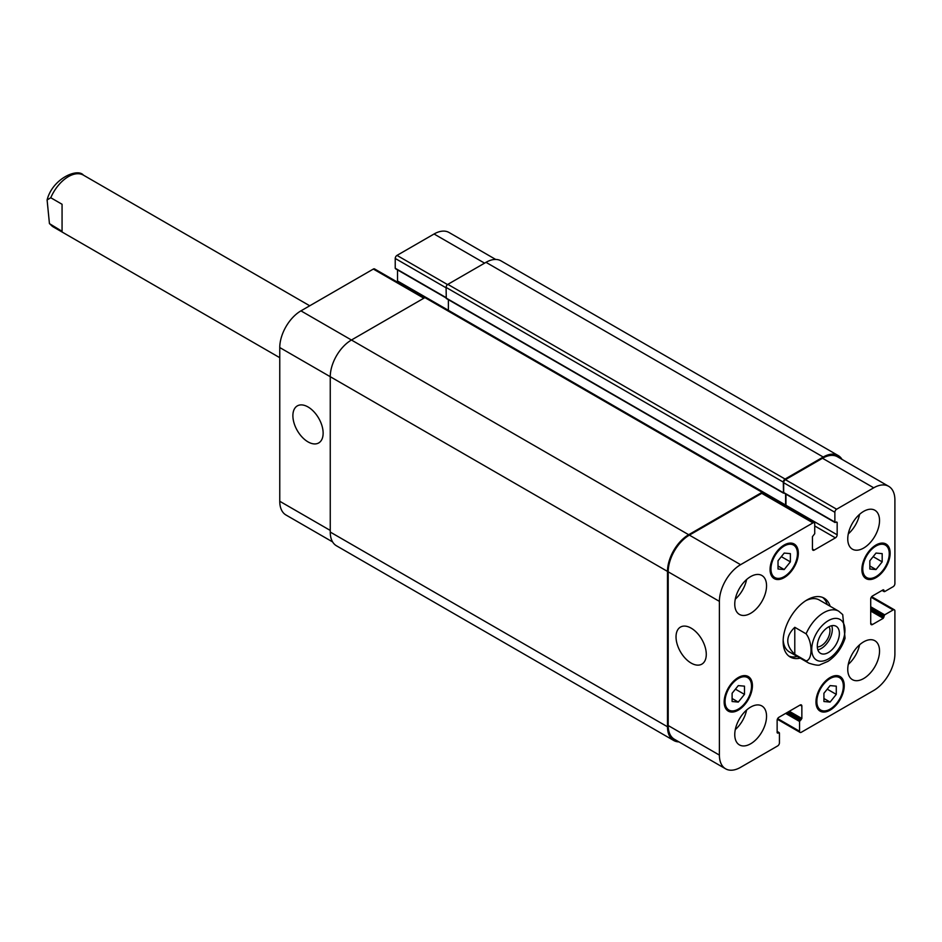 <?xml version="1.0" encoding="UTF-8"?>
<svg xmlns="http://www.w3.org/2000/svg" width="942" height="942" viewBox="0 0 942 942"><rect width="100%" height="100%" fill="white"/><g stroke="black" fill="none" stroke-linecap="round" stroke-linejoin="round"><path stroke-width="1.41" d="M62.066 231.32L49.443 223.619L47.1 199.963L50.762 197.738L62.066 204.273L62.066 231.32M817.844 649.827A15.602 9.008 120 0 0 829.078 640.23A15.602 9.008 120 0 0 831.762 625.712M817.326 646.942A12.281 7.089 120 0 0 829.961 630.716A12.281 7.089 120 0 0 829.007 626.701M817.303 646.177A15.602 9.008 -60 0 1 824.109 630.469A15.602 9.008 -60 0 1 836.143 626.289A15.602 9.008 -60 0 1 836.143 644.316A15.602 9.008 -60 0 1 820.529 653.324A15.602 9.008 -60 0 1 817.303 646.177M794.789 627.301L806.093 633.825C812.663 642.244 812.663 660.048 806.093 660.872L794.789 654.349L794.789 627.301C785.451 636.321 785.451 645.341 794.789 654.349M806.093 660.872A29.967 17.297 120 0 0 808.766 663.109C815.348 665.252 819.21 665.747 820.376 664.605L827.924 661.378C835.954 655.997 841.665 648.296 845.068 638.264L842.713 614.608L838.733 611.205A29.967 17.297 120 0 0 806.093 633.825M827.3 604.611A33.959 19.605 120 0 0 822.66 597.452M788.819 656.068A33.959 19.605 120 0 0 797.332 656.503M838.733 611.205L819.304 599.995A29.967 17.297 120 0 0 805.693 600.737M783.179 639.736A29.967 17.297 120 0 0 789.337 651.899L808.766 663.109M800.158 658.14A33.959 19.605 -60 0 1 790.173 656.986A33.959 19.605 -60 0 1 790.173 617.775A33.959 19.605 -60 0 1 824.132 598.17A33.959 19.605 -60 0 1 830.126 606.236M691.145 663.086A21.383 12.352 60 0 1 677.18 644.234A21.383 12.352 60 0 1 680.454 627.089A21.383 12.352 60 0 1 701.849 639.441A21.383 12.352 60 0 1 701.837 664.145A21.383 12.352 60 0 1 691.145 663.086M308.01 441.88A21.383 12.352 60 0 1 294.034 423.029A21.383 12.352 60 0 1 297.319 405.896A21.383 12.352 60 0 1 318.702 418.236A21.383 12.352 60 0 1 318.702 442.94A21.383 12.352 60 0 1 308.01 441.88M332.62 541.933L285.968 514.991A29.967 17.297 -60 0 1 279.762 501.274L279.762 347.551A29.967 17.297 -60 0 1 300.945 310.86L373.338 269.059A2.496 1.437 -60 0 1 374.586 268.941L424.571 297.79M397.324 282.07A2.496 1.437 120 0 0 397.524 280.987L397.524 269.907M395.934 268.658L395.228 268.246L395.228 258.461A2.496 1.437 -60 0 1 396.994 255.4L434.074 233.993A29.967 17.297 -60 0 1 449.063 232.509L495.716 259.45M778.021 560.761L784.191 553.072L790.373 553.625L790.373 561.868L784.191 569.557L778.021 569.003L778.021 560.761M784.191 569.557L778.021 565.989M790.373 561.868L781.33 556.64M869.831 560.761L876.013 553.072L882.183 553.625L882.183 561.868L876.013 569.557L869.831 569.003L869.831 560.761M876.013 569.557L869.831 565.989M882.183 561.868L873.14 556.64M823.92 693.288L830.102 685.599L836.284 686.153L836.284 694.384L830.102 702.073L823.92 701.519L823.92 693.288M830.102 702.073L823.92 698.505M836.284 694.384L827.229 689.167M732.111 693.277L738.293 685.599L744.474 686.153L744.474 694.384L738.293 702.073L732.111 701.519L732.111 693.277M738.293 702.073L732.111 698.505M744.474 694.384L735.419 689.167M816.855 701.484A18.722 10.809 120 0 0 820.741 710.056A18.722 10.809 120 0 0 839.463 699.247A18.722 10.809 120 0 0 839.463 677.616A18.722 10.809 120 0 0 825.039 682.632A18.722 10.809 120 0 0 816.855 701.484M815.972 701.99A19.97 11.528 -60 0 1 824.697 681.89A19.97 11.528 -60 0 1 840.087 676.533A19.97 11.528 -60 0 1 840.087 699.6A19.97 11.528 -60 0 1 820.117 711.139A19.97 11.528 -60 0 1 815.972 701.99M862.766 568.956A18.722 10.809 120 0 0 866.64 577.54A18.722 10.809 120 0 0 885.374 566.719A18.722 10.809 120 0 0 885.374 545.1A18.722 10.809 120 0 0 870.938 550.116A18.722 10.809 120 0 0 862.766 568.956M861.883 569.474A19.97 11.528 -60 0 1 870.608 549.363A19.97 11.528 -60 0 1 885.998 544.017A19.97 11.528 -60 0 1 885.998 567.084A19.97 11.528 -60 0 1 866.016 578.612A19.97 11.528 -60 0 1 861.883 569.474M770.956 568.956A18.722 10.809 120 0 0 774.83 577.528A18.722 10.809 120 0 0 793.564 566.719A18.722 10.809 120 0 0 793.564 545.1A18.722 10.809 120 0 0 779.128 550.116A18.722 10.809 120 0 0 770.956 568.956M770.073 569.474A19.97 11.528 -60 0 1 778.787 549.363A19.97 11.528 -60 0 1 794.188 544.017A19.97 11.528 -60 0 1 794.188 567.084A19.97 11.528 -60 0 1 774.206 578.612A19.97 11.528 -60 0 1 770.073 569.474M725.046 701.484A18.722 10.809 120 0 0 728.931 710.056A18.722 10.809 120 0 0 747.654 699.235A18.722 10.809 120 0 0 747.654 677.616A18.722 10.809 120 0 0 733.217 682.632A18.722 10.809 120 0 0 725.046 701.484M724.163 701.99A19.97 11.528 -60 0 1 732.888 681.89A19.97 11.528 -60 0 1 748.278 676.533A19.97 11.528 -60 0 1 748.278 699.6A19.97 11.528 -60 0 1 728.307 711.139A19.97 11.528 -60 0 1 724.163 701.99M812.981 522.881A2.496 1.437 -60 0 1 814.229 522.763A2.496 1.437 -60 0 1 814.736 523.905L814.736 533.69L812.451 536.646L812.451 549.08A2.496 1.437 120 0 0 812.958 550.222A2.496 1.437 120 0 0 814.206 550.104L835.401 537.87A2.496 1.437 120 0 0 837.167 534.809L837.167 522.374L834.871 522.068L834.871 512.283A2.496 1.437 -60 0 1 836.637 509.222L873.717 487.815A29.967 17.297 -60 0 1 888.695 486.331A29.967 17.297 -60 0 1 894.9 500.049L894.9 583.64A2.496 1.437 -60 0 1 893.134 586.701L884.656 591.588L883.243 589.763L872.48 595.98A2.496 1.437 120 0 0 870.714 599.03L870.714 623.498A2.496 1.437 120 0 0 871.232 624.64A2.496 1.437 120 0 0 872.48 624.522L883.243 618.305L884.656 614.832L893.134 609.945A2.496 1.437 -60 0 1 894.382 609.815A2.496 1.437 -60 0 1 894.9 610.958L894.9 653.772A29.967 17.297 -60 0 1 873.717 690.474L801.324 732.264A2.496 1.437 -60 0 1 800.076 732.393A2.496 1.437 -60 0 1 799.558 731.251L799.558 721.466L801.854 718.499L801.854 706.064A2.496 1.437 120 0 0 801.336 704.922A2.496 1.437 120 0 0 800.088 705.052L778.904 717.286A2.496 1.437 120 0 0 777.138 720.336L777.138 732.77L779.434 733.076L779.434 742.861A2.496 1.437 -60 0 1 777.668 745.923L740.589 767.33A29.967 17.297 -60 0 1 725.599 768.813A29.967 17.297 -60 0 1 719.394 755.095L719.394 601.373A29.967 17.297 -60 0 1 740.589 564.682L812.981 522.881L761.772 493.325A2.496 1.437 -60 0 1 763.02 493.196L814.229 522.763M847.753 669.373A22.467 12.976 -60 0 1 857.573 646.754A22.467 12.976 -60 0 1 874.883 640.737A22.467 12.976 -60 0 1 874.883 666.689A22.467 12.976 -60 0 1 852.416 679.653A22.467 12.976 -60 0 1 847.753 669.373M847.753 538.895A22.467 12.976 -60 0 1 857.573 516.275A22.467 12.976 -60 0 1 874.883 510.258A22.467 12.976 -60 0 1 874.883 536.198A22.467 12.976 -60 0 1 852.416 549.174A22.467 12.976 -60 0 1 847.753 538.895M734.76 604.128A22.467 12.976 -60 0 1 744.569 581.508A22.467 12.976 -60 0 1 761.89 575.491A22.467 12.976 -60 0 1 761.89 601.443A22.467 12.976 -60 0 1 739.411 614.419A22.467 12.976 -60 0 1 734.76 604.128M734.76 734.607A22.467 12.976 -60 0 1 744.569 711.999A22.467 12.976 -60 0 1 761.89 705.97A22.467 12.976 -60 0 1 761.89 731.922A22.467 12.976 -60 0 1 739.411 744.898A22.467 12.976 -60 0 1 734.76 734.607M848.283 664.381A22.467 12.976 120 0 0 859.587 644.799M848.283 533.902A22.467 12.976 120 0 0 859.587 514.32M735.29 599.136A22.467 12.976 120 0 0 746.594 579.554M735.29 729.614A22.467 12.976 120 0 0 746.594 710.033M448.38 299.674L448.38 310.318M763.373 492.183L426.137 297.484A2.496 1.437 120 0 0 424.889 297.601L351.448 340.015A29.967 17.297 120 0 0 330.253 376.706L330.253 532.065A29.967 17.297 120 0 0 336.459 545.783L673.695 740.483A29.967 17.297 -60 0 1 667.489 726.765L667.489 571.405A29.967 17.297 -60 0 1 688.673 534.715L762.125 492.301A2.496 1.437 -60 0 1 763.373 492.183A2.496 1.437 -60 0 1 763.891 493.325L763.891 493.702M838.203 455.551L500.967 260.852A29.967 17.297 120 0 0 485.99 262.335L447.85 284.354A2.496 1.437 120 0 0 446.084 287.416L446.284 298.473L783.52 493.172L783.308 482.116A2.496 1.437 -60 0 1 785.075 479.054L823.214 457.035A29.967 17.297 -60 0 1 838.203 455.551A29.967 17.297 -60 0 1 842.042 459.402M785.758 506.325A2.496 1.437 120 0 0 785.958 505.253L785.958 494.173M784.368 492.913L783.662 492.513L783.662 482.728A2.496 1.437 -60 0 1 785.428 479.666L822.507 458.259A29.967 17.297 -60 0 1 837.497 456.776L888.695 486.331M725.599 768.813L674.401 739.258A29.967 17.297 -60 0 1 668.196 725.54L668.196 571.818A29.967 17.297 -60 0 1 689.379 535.115L761.772 493.325M678.947 741.884A29.967 17.297 -60 0 1 673.695 740.483M785.404 506.125A2.496 1.437 120 0 0 785.604 505.042L785.604 493.973M50.762 197.738A29.967 17.297 -60 0 1 83.402 175.13C77.385 167.711 52.375 178.839 47.1 199.963M279.762 357.689L53.435 227.022A29.967 17.297 -60 0 1 50.762 224.785M814.5 637.204A23.468 13.553 120 0 0 823.543 660.919A23.468 13.553 120 0 0 844.939 630.222A23.468 13.553 120 0 0 833.128 618.694A23.468 13.553 120 0 0 814.5 637.204M423.841 298.214L373.338 269.059M425.949 297.401L397.524 280.987M446.084 297.601L395.228 268.246M446.084 287.816L395.228 258.461M447.521 284.578L396.994 255.4M484.577 263.148L434.074 233.993M330.253 530.428L279.762 501.274M667.489 571.405L279.762 347.551M688.673 534.715L300.945 310.86M812.451 549.08L814.206 550.104M814.736 525.942L835.401 537.87M785.958 505.253L837.167 534.809M836.461 521.962L837.167 522.374M783.662 492.513L834.871 522.068M783.662 482.728L834.871 512.283M785.428 479.666L836.637 509.222M822.507 458.259L873.717 487.815M882.36 590.269L883.949 591.187M883.243 589.763L883.949 590.163M870.714 623.498L872.48 624.522M870.714 611.064L883.243 618.305M870.714 609.427L883.949 617.081M870.714 606.778L884.656 614.832M870.714 608.414L883.949 616.056M871.232 597.299L893.134 609.945M777.656 718.605L799.558 731.251M785.604 713.412L799.558 721.466M787.017 712.588L800.264 720.241M787.901 712.081L801.147 719.723M789.314 711.269L801.854 718.499M800.088 705.052L801.854 706.064M777.138 732.77L777.845 733.182M777.138 731.757L778.728 732.676M668.196 725.54L719.394 755.095M668.196 571.818L719.394 601.373M689.379 535.115L740.589 564.682M424.889 297.601L762.125 492.301M763.538 492.301L785.604 505.042M446.084 298.013L783.308 492.713M446.084 287.416L783.308 482.116M447.85 284.354L785.075 479.054M485.99 262.335L823.214 457.035M330.253 532.065L667.489 726.765M53.435 227.022L49.443 223.619M309.73 305.785L83.402 175.13M839.463 677.616L835.99 675.614M820.741 710.056L817.267 708.043M885.374 545.1L881.9 543.087M866.64 577.54L863.166 575.527M793.564 545.1L790.079 543.087M774.83 577.528L771.357 575.527M747.654 677.616L744.18 675.614M728.931 710.056L725.446 708.043M395.44 268.705L446.084 297.943M783.874 492.96L835.071 522.527M882.077 590.434L884.161 591.647M871.644 596.686L894.382 609.815M777.338 719.264L800.076 732.393M777.138 731.416L779.222 732.629"/></g></svg>
